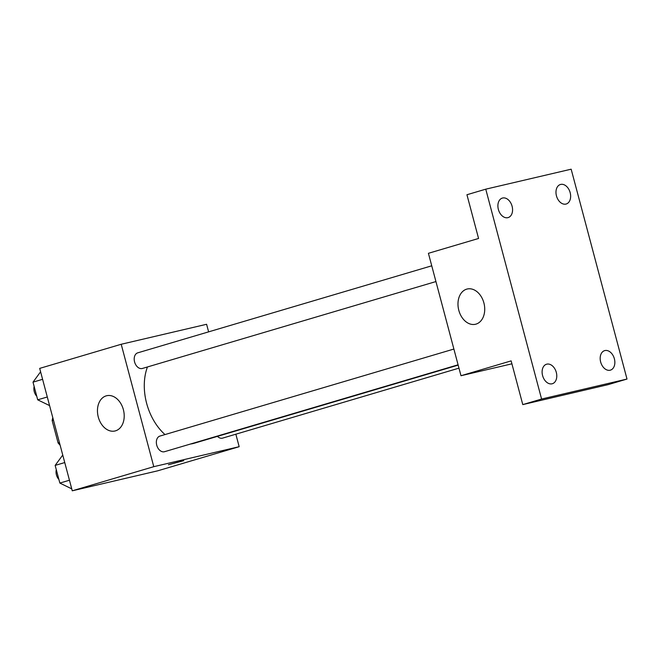 <?xml version="1.0" encoding="UTF-8"?>
<svg xmlns="http://www.w3.org/2000/svg" width="660" height="660" viewBox="0 0 660 660"><rect width="100%" height="100%" fill="white"/><g stroke="black" fill="none" stroke-linecap="round" stroke-linejoin="round"><path stroke-width="0.99" d="M59.425 442.571L58.113 442.959L52.148 420.527A21.508 14.875 73.5 0 1 52.808 417.681M58.113 442.959A21.508 14.875 73.5 0 0 60.118 445.178M53.46 420.139L52.148 420.527M235.851 434.197L239.176 446.696L157.674 470.827L72.262 490.809L39.691 368.387L121.201 344.264L206.605 324.283L208.626 331.864M190.525 444.015A49.789 34.427 73.5 0 0 192.984 443.569A49.789 34.427 73.5 0 0 194.32 443.215L458.164 365.112M147.436 366.968A49.789 34.427 73.5 0 0 164.992 434.577M239.176 446.696L153.772 466.678L121.201 344.264M431.739 265.807L137.758 352.836A8.151 5.635 73.5 0 0 134.624 362.092A8.151 5.635 73.5 0 0 142.164 368.519A8.151 5.635 73.5 0 0 142.387 368.462L435.93 281.564M217.462 436.367A8.151 5.635 73.5 0 0 222.395 438.174A8.151 5.635 73.5 0 0 222.618 438.116L458.972 368.148M458.081 364.807L164.538 451.704A8.151 5.635 -106.5 0 1 156.824 445.492A8.151 5.635 -106.5 0 1 159.91 436.079A8.151 5.635 -106.5 0 1 160.132 436.021M153.772 466.678L72.262 490.809M115.492 430.848A18.101 13.068 76.8 0 1 114.964 430.988A18.101 13.068 76.8 0 1 98.109 416.336A18.101 13.068 76.8 0 1 106.714 395.728A18.101 13.068 76.8 0 1 123.469 410.008A18.101 13.068 76.8 0 1 115.492 430.848M181.582 461.092L168.44 464.755L181.582 461.092M183.752 460.68L168.44 464.755M511.929 363.808L460.993 375.73L428.414 253.308L478.574 238.466L466.942 194.741L485.752 189.172L571.164 169.191L627 379.054L608.19 384.623L522.778 404.605L511.145 360.88L460.993 375.73M627 379.054L541.588 399.036L522.778 404.605M541.588 399.036L485.752 189.172M476 324.118A18.101 13.068 76.8 0 1 475.472 324.258A18.101 13.068 76.8 0 1 458.626 309.606A18.101 13.068 76.8 0 1 467.222 289.006A18.101 13.068 76.8 0 1 483.986 303.286A18.101 13.068 76.8 0 1 476 324.118M512.094 206.233A10.172 7.037 -106.5 0 1 508.117 217.594A10.172 7.037 -106.5 0 1 498.374 209.443A10.172 7.037 -106.5 0 1 502.342 198.082A10.172 7.037 -106.5 0 1 512.094 206.233M556.297 372.372A10.172 7.037 -106.5 0 1 552.329 383.732A10.172 7.037 -106.5 0 1 542.586 375.581A10.172 7.037 -106.5 0 1 546.554 364.221A10.172 7.037 -106.5 0 1 556.297 372.372M614.378 358.784A10.172 7.037 -106.5 0 1 610.409 370.144A10.172 7.037 -106.5 0 1 600.658 361.993A10.172 7.037 -106.5 0 1 604.626 350.633A10.172 7.037 -106.5 0 1 614.378 358.784M570.166 192.646A10.172 7.037 -106.5 0 1 566.197 204.006A10.172 7.037 -106.5 0 1 556.454 195.855A10.172 7.037 -106.5 0 1 560.422 184.495A10.172 7.037 -106.5 0 1 570.166 192.646M71.742 488.854L59.854 483.07L55.151 465.399L62.749 455.053M69.448 480.224L59.854 483.07M64.746 462.561L55.151 465.399M56.298 469.722A8.151 5.635 73.5 0 0 58.897 479.473M49.591 405.611L37.703 399.82L33 382.156L40.598 371.811M47.297 396.982L37.703 399.82M42.595 379.31L33 382.156M34.147 386.479A8.151 5.635 73.5 0 0 36.745 396.231M159.91 436.079L453.89 349.049"/></g></svg>
